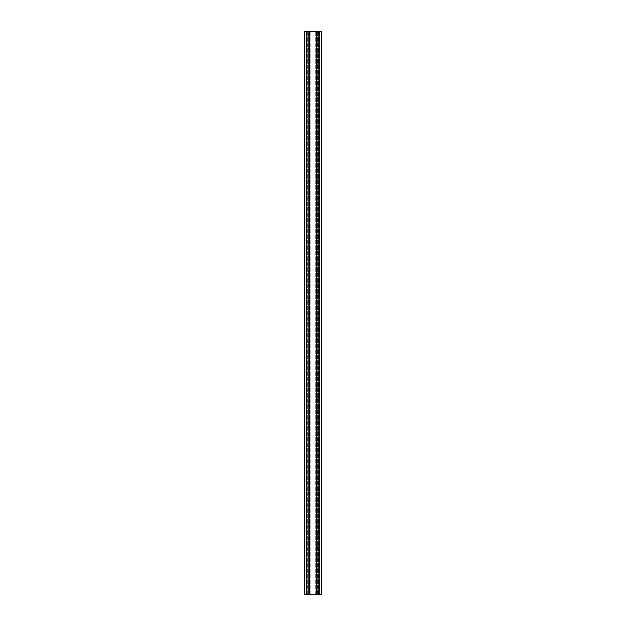 <?xml version="1.0" encoding="UTF-8"?>
<svg xmlns="http://www.w3.org/2000/svg" width="626" height="626" viewBox="0 0 626 626"><rect width="100%" height="100%" fill="white"/><g stroke="black" fill="none" stroke-linecap="round" stroke-linejoin="round"><path stroke-width="0.47" stroke-dasharray="3.13 2.35" d="M306.302 594.7L309.252 594.7L309.252 31.3L309.252 594.7L306.654 594.7L306.654 31.3L306.654 594.7L319.448 594.7L319.448 31.3L319.448 594.7L319.448 31.3L319.448 594.7L316.85 594.7L316.85 31.3L316.85 594.7L321.553 594.7L321.553 31.3L321.553 594.7L321.553 31.3L321.553 594.7L307.366 594.7L321.553 594.7L307.366 594.7L321.553 594.7L307.366 594.7L321.553 594.7L307.366 594.7L321.553 594.7L321.553 31.3L304.447 31.3L315.856 31.3L304.447 31.3L304.447 594.7L308.43 594.7L304.447 594.7L304.447 31.3L304.447 594.7L308.242 594.7L304.447 594.7L304.447 31.3L304.447 594.7L308.43 594.7L308.43 31.3L318.634 31.3L308.43 31.3L308.43 594.7L315.856 594.7L308.43 594.7L308.43 31.3L308.43 594.7L304.447 594.7L304.447 31.3L304.447 594.7L306.302 594.7L306.302 31.3M317.57 594.7L317.57 31.3L307.366 31.3L321.553 31.3L307.366 31.3L321.553 31.3L307.366 31.3L317.57 31.3L317.57 594.7M307.366 594.7L307.366 31.3L310.144 31.3L307.366 31.3L307.366 594.7M318.634 594.7L318.634 31.3L315.856 31.3L318.634 31.3L318.634 594.7L315.856 594.7L318.634 594.7L318.634 31.3L318.634 594.7L308.43 594.7L308.43 31.3L308.43 594.7L318.634 594.7M308.242 594.7L308.242 31.3L315.723 31.3L308.242 31.3L308.242 594.7L315.723 594.7L308.242 594.7L308.242 31.3L308.242 594.7M318.501 594.7L318.501 31.3L315.723 31.3L318.501 31.3L318.501 594.7L315.723 594.7L318.501 594.7M308.43 594.7L308.43 31.3L308.43 594.7M309.252 594.7L309.252 31.3M306.654 594.7L306.654 31.3L306.654 594.7M316.85 594.7L316.85 31.3M321.553 594.7L321.553 31.3L321.553 594.7M310.144 594.7L310.144 31.3L310.144 594.7M315.856 594.7L315.856 31.3L315.856 594.7M315.723 594.7L315.723 31.3L315.723 594.7M309.424 594.7L309.424 31.3M316.678 594.7L316.678 31.3M319.698 594.7L319.698 31.3"/><path stroke-width="0.94" d="M321.553 594.7L321.553 31.3L316.85 31.3L316.85 594.7L321.553 594.7M306.302 594.7L306.302 31.3L304.447 31.3L304.447 594.7L309.252 594.7L309.252 31.3L316.85 31.3M309.252 594.7L316.85 594.7M306.302 31.3L309.252 31.3M319.698 594.7L319.698 31.3M316.678 594.7L316.678 31.3M309.424 594.7L309.424 31.3"/></g></svg>
